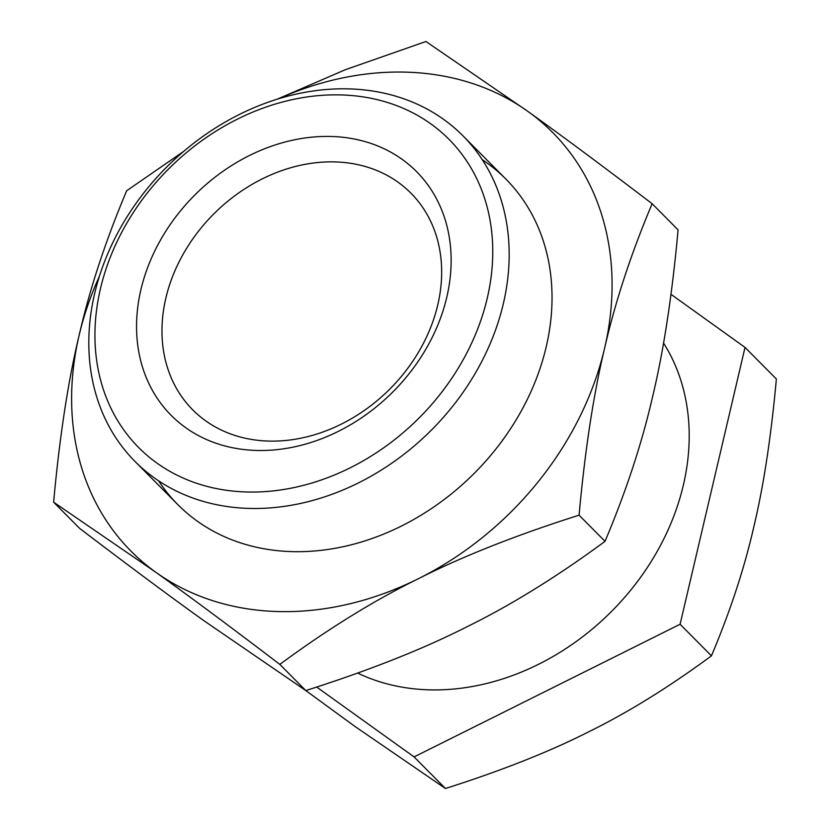 <?xml version="1.0" encoding="UTF-8"?>
<svg xmlns="http://www.w3.org/2000/svg" width="830" height="830" viewBox="0 0 830 830"><rect width="100%" height="100%" fill="white"/><g stroke="black" fill="none" stroke-linecap="round" stroke-linejoin="round"><path stroke-width="1.25" d="M357.668 673.078A231.082 186.594 -44.8 0 0 429.815 689.855A231.082 186.594 -44.8 0 0 645.854 569.754A231.082 186.594 -44.8 0 0 663.543 343.029M94.641 293.592A231.082 186.594 -44.8 0 0 134.968 461.407A231.082 186.594 -44.8 0 0 249.788 508.427A231.082 186.594 -44.8 0 0 503.333 303.697A231.082 186.594 -44.8 0 0 463.016 135.871A231.082 186.594 -44.8 0 0 348.195 88.862A231.082 186.594 -44.8 0 0 94.641 293.592M340.414 94.911A218.695 176.593 -44.8 0 0 100.451 288.684A218.695 176.593 -44.8 0 0 247.278 492.003A218.695 176.593 -44.8 0 0 487.241 298.24A218.695 176.593 -44.8 0 0 340.414 94.911M269.076 441.083A153.757 124.158 -44.8 0 0 419.876 349.835A153.757 124.158 -44.8 0 0 410.954 193.183A153.757 124.158 -44.8 0 0 334.552 161.902A153.757 124.158 -44.8 0 0 183.752 253.15A153.757 124.158 -44.8 0 0 192.674 409.792A153.757 124.158 -44.8 0 0 269.076 441.083M257.02 450.462A172.941 139.648 -44.8 0 0 446.779 297.244A172.941 139.648 -44.8 0 0 330.672 136.462A172.941 139.648 -44.8 0 0 140.913 289.68A172.941 139.648 -44.8 0 0 257.02 450.462M670.993 294.318L745.029 347.417L680.092 624.253L414.087 756.908L316.687 687.064M745.029 347.417L776.372 379.009C771.08 437.005 763.527 486.442 753.713 527.299C744.271 568.55 730.182 611.399 711.445 655.845C668.949 687.167 627.874 712.565 588.242 732.05C548.983 751.918 501.382 770.728 445.44 788.5L354.701 726.281L305.793 690.55L203.713 620.56C170.378 596.718 129.003 565.977 79.587 528.337L53.628 502.181C59.573 436.933 68.081 381.323 79.12 335.341A297.099 239.901 135.2 0 1 99.361 276.421M711.445 655.845L680.092 624.253M445.44 788.5L414.087 756.908M158.592 480.829A231.082 186.594 -44.8 0 0 292.648 551.628A231.082 186.594 -44.8 0 0 527.911 398.151A231.082 186.594 -44.8 0 0 482.251 159.651M277.075 99.237L345.27 69.741L425.935 41.5L528.005 111.5A297.099 239.901 135.2 0 1 604.582 348.33C593.533 394.302 585.036 449.922 579.081 515.171L605.039 541.326C557.231 576.56 511.031 605.132 466.439 627.055C422.273 649.402 368.717 670.567 305.782 690.56L279.835 664.405C230.408 626.764 189.032 596.023 155.698 572.181A297.099 239.901 135.2 0 1 79.12 335.341C89.744 288.944 105.597 240.742 126.679 190.734L183.731 151.34M53.628 502.181L155.698 572.181A297.099 239.901 -44.8 0 0 278.589 611.565A297.099 239.901 -44.8 0 0 418.434 578.676C373.842 600.588 327.632 629.161 279.835 664.405M579.081 515.171C516.146 535.153 462.601 556.328 418.434 578.676A297.099 239.901 135.2 0 0 604.582 348.33C615.206 301.923 631.059 253.721 652.131 203.713C602.715 166.083 561.339 135.342 528.005 111.5A297.099 239.901 -44.8 0 0 405.113 72.117A297.099 239.901 -44.8 0 0 278.299 98.853M652.131 203.713L678.089 229.879C672.134 295.127 663.637 350.737 652.588 396.709C641.974 443.116 626.121 491.319 605.039 541.326M134.968 461.407L177.828 504.609M463.016 135.871L505.875 179.073"/></g></svg>
